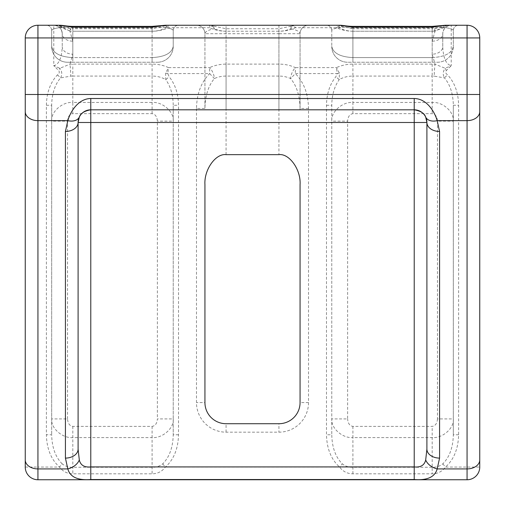 <?xml version="1.0" encoding="UTF-8"?>
<svg xmlns="http://www.w3.org/2000/svg" width="505" height="505" viewBox="0 0 505 505"><rect width="100%" height="100%" fill="white"/><g stroke="black" fill="none" stroke-linecap="round" stroke-linejoin="round"><path stroke-width="0.38" stroke-dasharray="2.52 1.89" d="M326.489 105.274L331.772 105.274L331.772 434.767L331.772 105.274C331.911 94.99 334.398 86.437 339.246 79.62L339.36 73.118L336.519 67.62L295.318 67.62A8.459 3.314 -64.8 0 0 291.713 73.597A8.459 3.314 -64.8 0 0 290.634 78.572L295.318 73.597L337.214 73.597L335.825 76.766C329.771 84.341 326.659 93.842 326.489 105.274L326.489 434.767C326.842 448.806 331.217 459.575 339.625 467.068C342.92 471.506 347.352 473.753 352.913 473.816L432.185 473.816C437.747 473.753 442.178 471.506 445.473 467.068C453.881 459.575 458.256 448.806 458.609 434.767L458.609 105.274C458.363 92.611 454.664 82.466 447.518 74.841C445.612 73.49 445.221 72.051 446.351 70.517L451.211 65.713C446.111 64.507 443.295 58.163 442.759 46.687L442.759 33.709L442.759 46.687A10.567 7.474 180 0 1 432.185 54.161L435.058 64.211A8.459 0.581 -86.1 0 0 434.237 76.141L444.451 77.884C450.17 84.752 453.13 93.879 453.326 105.274L453.326 434.767L453.326 105.274L458.609 105.274M165.64 73.118L167.786 73.597L209.682 73.597L214.366 78.572A8.459 3.314 64.8 0 0 213.287 73.597A8.459 3.314 64.8 0 0 209.682 67.62L168.481 67.62L165.64 73.118L165.754 79.62C170.602 86.437 173.089 94.99 173.228 105.274L173.228 434.767L173.228 105.274L178.511 105.274C178.341 93.842 175.229 84.341 169.175 76.766L167.786 73.597L168.481 67.62A29.593 20.926 180 0 0 152.087 64.116L72.815 64.116A29.593 20.926 180 0 0 69.942 64.211L59.824 68.27L53.789 65.713L58.649 70.517C59.786 72.045 59.394 73.484 57.482 74.841C50.336 82.466 46.637 92.611 46.391 105.274L46.391 434.767C46.744 448.806 51.119 459.575 59.527 467.068C62.822 471.506 67.253 473.753 72.815 473.816L152.087 473.816C157.648 473.753 162.08 471.506 165.375 467.068C173.783 459.575 178.158 448.806 178.511 434.767L178.511 105.274M278.924 25.25L278.924 33.709L300.065 33.709L300.065 109.806L300.065 33.709C299.837 31.607 296.694 29.946 290.634 28.728A8.459 3.314 -115.2 0 1 291.713 26.052A8.459 3.314 -115.2 0 1 295.318 27.724L336.519 27.724A29.593 20.926 180 0 0 352.913 31.228L352.913 57.602L432.185 57.602L432.185 31.228L352.913 31.228L352.913 28.753L339.36 25.73A5.284 5.157 90 0 0 337.214 25.25L336.519 27.724L339.36 25.73L339.246 27.687C334.398 28.444 331.911 29.391 331.772 30.534L331.772 46.391L331.772 30.534C332.056 29.132 335.56 28.053 342.283 27.308A5.284 3.358 90 0 0 339.625 25.25L165.375 25.25A5.284 3.358 90 0 0 162.717 27.308C169.44 28.053 172.944 29.132 173.228 30.534L173.228 46.391L173.228 30.534C173.089 29.391 170.602 28.444 165.754 27.687L165.64 25.73L168.481 27.724L167.786 25.25A5.284 5.157 90 0 0 165.64 25.73L152.087 28.753L152.087 31.228L72.815 31.228L72.815 57.602L152.087 57.602L152.087 31.228A29.593 20.926 180 0 0 168.481 27.724L209.682 27.724A8.459 3.314 115.2 0 1 213.287 26.052L213.287 26.052A8.459 3.314 115.2 0 1 214.366 28.728C208.306 29.946 205.163 31.607 204.935 33.709L204.935 109.806L226.076 109.806L204.935 109.806L204.935 33.709L278.924 33.709L278.924 109.806L226.076 109.806L300.065 109.806L278.924 109.806L278.924 31.228L226.076 31.228L226.076 109.806L226.076 25.25M178.511 434.767L173.228 434.767C172.944 447.405 169.44 457.094 162.717 463.836C159.624 466.273 156.083 467.415 152.087 467.264L72.815 467.264C68.838 467.422 65.29 466.279 62.184 463.836L59.527 467.068L37.932 467.068L37.932 37.932L53.789 37.932L53.789 25.25A8.459 8.459 0 0 1 62.241 33.709L62.241 46.687L62.241 33.709C61.705 28.608 58.889 25.787 53.789 25.25L59.824 25.9L69.942 31.133A8.459 0.581 93.9 0 1 70.523 28.671A8.459 0.581 93.9 0 1 70.763 31.159L60.55 27.491C54.83 28.255 51.87 29.271 51.674 30.534L51.674 46.391L51.674 30.534C51.958 29.132 55.462 28.053 62.184 27.308A5.284 3.358 90 0 0 59.527 25.25L37.932 25.25A12.682 12.682 0 0 0 25.25 37.932L25.25 94.486M479.75 94.486L479.75 37.932A12.682 12.682 0 0 0 467.068 25.25L445.473 25.25A5.284 3.358 90 0 0 442.816 27.308C449.538 28.053 453.042 29.132 453.326 30.534L453.326 46.391L453.326 30.534C453.13 29.271 450.17 28.255 444.451 27.491L434.237 31.159A8.459 0.581 -93.9 0 1 434.477 28.671L434.477 28.671A8.459 0.581 -93.9 0 1 435.058 31.133L445.176 25.9L451.211 25.25L448.03 25.869M90.78 109.806L414.22 109.806M78.098 449.128L78.098 122.494M300.065 184.546L300.065 402.573A21.141 21.141 0 0 1 278.924 423.714L226.076 423.714A21.141 21.141 0 0 1 204.935 402.573L204.935 184.546M152.087 26.386L152.087 57.602L72.815 57.602L72.815 62.241L157.371 62.241L67.531 62.241L72.815 62.241L72.815 27.933L152.087 27.933L162.717 27.308M152.087 426.384L152.087 437.595C162.547 438.428 174.174 428.158 173.228 418.91L157.371 418.91C157.036 423.417 155.275 425.911 152.087 426.384L72.815 426.384C69.627 425.911 67.866 423.417 67.531 418.91L51.674 418.91L51.674 434.767L51.674 105.274L51.674 418.91C50.727 428.158 62.355 438.428 72.815 437.595L152.087 437.595L152.087 473.816M432.185 26.386L432.185 57.602C444.937 56.888 451.981 53.151 453.326 46.391A15.857 15.857 0 0 1 437.469 62.241L347.629 62.241L437.469 62.241A15.857 15.857 0 0 0 453.326 46.391C451.981 53.151 444.937 56.888 432.185 57.602L352.913 57.602L352.913 27.933L432.185 27.933L442.816 27.308M196.483 108.442L196.483 402.573A29.593 29.593 0 0 0 226.076 432.173L278.924 432.173A29.593 29.593 0 0 0 308.517 402.573L308.517 108.442C308.208 93.734 303.802 82.113 295.318 73.597L295.318 67.62A29.593 20.926 180 0 0 278.924 64.116L226.076 64.116A29.593 20.926 180 0 0 209.682 67.62L209.682 73.597C201.198 82.113 196.792 93.734 196.483 108.442L204.935 108.442C205.163 95.83 208.306 85.875 214.366 78.572A21.141 14.948 0 0 1 226.076 76.072L278.924 76.072L278.924 154.65M278.924 64.116L278.924 76.072A21.141 14.948 0 0 1 290.634 78.572C296.694 85.875 299.837 95.83 300.065 108.442L308.517 108.442M339.36 73.118L337.214 73.597L336.519 67.62A29.593 20.926 180 0 1 352.913 64.116L432.185 64.116A29.593 20.926 180 0 1 435.058 64.211L445.176 68.27L451.211 65.713L451.211 25.25A8.459 8.459 0 0 0 442.759 33.709C443.295 28.608 446.111 25.787 451.211 25.25A8.459 8.459 0 0 0 442.759 33.709A10.567 7.474 180 0 1 432.185 41.183L432.185 54.161M46.391 105.274L51.674 105.274C51.87 93.879 54.83 84.752 60.55 77.884L70.763 76.141A8.459 0.581 -93.9 0 0 69.942 64.211L72.815 54.161A10.567 7.474 180 0 1 62.241 46.687C61.705 58.163 58.889 64.507 53.789 65.713L53.789 37.932L62.241 37.932M62.184 463.836C55.462 457.094 51.958 447.405 51.674 434.767L46.391 434.767M458.609 434.767L453.326 434.767C453.042 447.405 449.538 457.094 442.816 463.836C439.722 466.273 436.181 467.415 432.185 467.264L352.913 467.264C348.936 467.422 345.395 466.279 342.283 463.836C335.56 457.094 332.056 447.405 331.772 434.767L326.489 434.767M62.184 27.308L72.815 27.933L72.815 26.386M342.283 27.308L352.913 27.933L352.913 26.386M67.531 418.91L67.531 121.131L51.674 121.131C50.727 111.883 62.355 101.606 72.815 102.446L72.815 76.072L152.087 76.072L152.087 102.446L72.815 102.446L72.815 113.657L152.087 113.657C155.275 114.13 157.036 116.623 157.371 121.131L157.371 418.91M152.087 113.657L152.087 102.446C162.547 101.606 174.174 111.883 173.228 121.131L157.371 121.131M352.913 113.657L352.913 102.446C342.453 101.606 330.826 111.883 331.772 121.131L347.629 121.131C347.964 116.623 349.725 114.13 352.913 113.657L432.185 113.657C435.373 114.13 437.134 116.623 437.469 121.131L453.326 121.131C454.273 111.883 442.645 101.606 432.185 102.446L352.913 102.446L352.913 76.072L432.185 76.072L432.185 113.657M352.913 473.816L352.913 437.595C342.453 438.428 330.826 428.158 331.772 418.91L347.629 418.91L347.629 121.131M437.469 121.131L437.469 418.91L453.326 418.91C454.273 428.158 442.645 438.428 432.185 437.595L432.185 473.816M331.772 46.391A15.857 15.857 0 0 0 347.629 62.241A15.857 15.857 0 0 1 331.772 46.391C333.117 53.151 340.162 56.888 352.913 57.602C340.162 56.888 333.117 53.151 331.772 46.391M67.531 62.241A15.857 15.857 0 0 1 51.674 46.391C53.019 53.151 60.063 56.888 72.815 57.602C60.063 56.888 53.019 53.151 51.674 46.391A15.857 15.857 0 0 0 67.531 62.241M173.228 46.391A15.857 15.857 0 0 1 157.371 62.241A15.857 15.857 0 0 0 173.228 46.391C171.883 53.151 164.838 56.888 152.087 57.602C164.838 56.888 171.883 53.151 173.228 46.391M196.483 25.25A8.459 8.459 0 0 1 204.935 33.709A8.459 8.459 0 0 0 196.483 25.25M300.065 33.709A8.459 8.459 0 0 1 308.517 25.25A8.459 8.459 0 0 0 300.065 33.709M226.076 31.228L226.076 28.753L226.076 31.228A21.141 14.948 0 0 1 214.366 28.728A8.459 5.795 -90 0 0 209.682 25.25L209.682 27.724A29.593 20.926 180 0 0 226.076 31.228L278.924 31.228A29.593 20.926 180 0 0 295.318 27.724L295.318 25.25A8.459 5.795 90 0 0 290.634 28.728A21.141 14.948 0 0 1 278.924 31.228L278.924 28.753L278.924 31.228M295.318 25.25A8.459 8.459 0 0 0 291.713 26.052L278.924 28.753L226.076 28.753L213.287 26.052A8.459 8.459 0 0 0 209.682 25.25M72.815 54.161L72.815 41.183A10.567 7.474 180 0 1 62.241 33.709A8.459 8.459 0 0 0 53.789 25.25L56.97 25.869M447.518 25.25A5.284 3.75 -90 0 0 444.451 27.491L443.365 25.698L445.176 25.9A5.284 2.443 90 0 1 446.351 25.25M58.649 25.25A5.284 2.443 90 0 1 59.824 25.9L61.629 25.698L60.55 27.491A5.284 3.75 -90 0 0 57.482 25.25M59.495 25.25L61.629 25.698C63.321 26.752 66.281 27.743 70.523 28.671L72.815 28.753L72.815 31.228L152.087 31.228L152.087 28.753L72.815 28.753L72.815 31.228A21.141 14.948 0 0 1 70.763 31.159M57.482 74.841L60.55 77.884C62.367 74.62 62.128 71.413 59.824 68.27L58.649 70.517M446.351 70.517L445.176 68.27C442.872 71.42 442.632 74.62 444.451 77.884L447.518 74.841M352.913 31.228L432.185 31.228L432.185 28.753L352.913 28.753L352.913 31.228A21.141 14.948 0 0 1 339.246 27.687A5.284 4.059 -90 0 0 335.825 25.25M331.772 30.534A5.284 5.284 0 0 0 326.489 25.25A5.284 5.284 0 0 1 331.772 30.534M453.326 30.534A5.284 5.284 0 0 1 458.609 25.25A5.284 5.284 0 0 0 453.326 30.534M51.674 30.534A5.284 5.284 0 0 0 46.391 25.25A5.284 5.284 0 0 1 51.674 30.534M173.228 30.534A5.284 5.284 0 0 1 178.511 25.25A5.284 5.284 0 0 0 173.228 30.534M152.087 31.228A21.141 14.948 0 0 0 165.754 27.687A5.284 4.059 -90 0 1 169.175 25.25M152.087 64.116L152.087 76.072A21.141 14.948 0 0 1 165.754 79.62L169.175 76.766M162.717 463.836L165.375 467.068L339.625 467.068L342.283 463.836M442.816 463.836L445.473 467.068L467.068 467.068L467.068 25.25M352.913 64.116L352.913 76.072A21.141 14.948 0 0 0 339.246 79.62L335.825 76.766M72.815 426.384L72.815 473.816M442.759 37.932L479.75 37.932M226.076 154.65L226.076 64.116M67.531 121.131C67.866 116.623 69.627 114.13 72.815 113.657M437.469 418.91C437.134 423.417 435.373 425.911 432.185 426.384L352.913 426.384C349.725 425.911 347.964 423.417 347.629 418.91M352.913 426.384L352.913 437.595L432.185 437.595L432.185 426.384M434.237 31.159A21.141 14.948 0 0 1 432.185 31.228A29.593 20.926 180 0 0 435.058 31.133L432.185 41.183M72.815 41.183L69.942 31.133A29.593 20.926 180 0 0 72.815 31.228M226.076 432.173L226.076 423.714A21.141 21.141 0 0 1 204.935 402.573L196.483 402.573M308.517 402.573L300.065 402.573A21.141 21.141 0 0 1 278.924 423.714L278.924 432.173M37.932 25.25L37.932 37.932L25.25 37.932M25.25 467.068L37.932 467.068L37.932 479.75M467.068 479.75L467.068 467.068L479.75 467.068M432.185 64.116L432.185 76.072A21.141 14.948 0 0 1 434.237 76.141M70.763 76.141A21.141 14.948 0 0 1 72.815 76.072L72.815 64.116M352.913 62.241L352.913 57.602L352.913 62.241M432.185 62.241L432.185 57.602L432.185 62.241M152.087 57.602L152.087 62.241L152.087 57.602M445.505 25.25L443.365 25.698C441.616 26.784 438.656 27.775 434.477 28.671L432.185 28.753L432.185 31.228M339.613 25.806L337.252 25.25M165.387 25.806L167.748 25.25"/><path stroke-width="0.76" d="M165.375 25.25L152.087 27.194L152.087 26.386L165.375 25.25L339.625 25.25C343.88 25.319 346.304 26.279 352.913 26.386L352.913 27.194L339.625 25.25M79.31 117.084L78.098 122.494A12.682 8.97 180 0 1 65.416 131.458L67.834 120.644C70.056 112.621 77.656 98.728 90.78 98.5L414.22 98.5C427.306 98.69 434.956 112.628 437.166 120.644L439.584 131.458A12.682 8.97 180 0 1 426.902 122.494L426.902 449.128L426.902 122.494L425.69 117.084C424.49 113.366 420.665 110.942 414.22 109.806L90.78 109.806C84.348 110.93 80.522 113.354 79.31 117.084A12.682 8.509 -154.8 0 1 67.834 120.644L37.932 120.644L37.932 94.486L467.068 94.486L467.068 37.932L37.932 37.932L37.932 94.486L25.25 94.486L25.25 467.068L25.25 37.932A12.682 12.682 0 0 1 37.932 25.25L59.527 25.25C63.782 25.319 66.206 26.279 72.815 26.386L72.815 27.194L59.527 25.25M445.473 25.25L432.185 27.194L432.185 26.386L445.473 25.25L467.068 25.25A12.682 12.682 0 0 1 479.75 37.932L479.75 467.068L479.75 94.486L467.068 94.486L467.068 120.644L437.166 120.644A12.682 8.509 154.8 0 1 425.69 117.084M204.935 184.546L204.935 402.573A21.141 21.141 0 0 0 226.076 423.714L278.924 423.714A21.141 21.141 0 0 0 300.065 402.573L300.065 184.546C301.012 169.756 289.384 153.318 278.924 154.65L226.076 154.65C215.616 153.318 203.988 169.756 204.935 184.546M25.25 111.674A12.682 8.97 0 0 0 37.932 120.644L37.932 479.75L467.068 479.75L37.932 479.75A12.682 12.682 0 0 1 25.25 467.068A12.682 12.682 0 0 0 37.932 479.75A12.682 12.682 0 0 1 25.25 467.068M414.22 479.529L414.22 122.494L90.78 122.494L90.78 109.806A12.682 12.682 0 0 0 78.098 122.494L78.098 449.128L79.31 459.948C80.51 465.219 84.335 467.542 90.78 466.923L414.22 466.923C420.652 467.554 424.478 465.225 425.69 459.948L426.902 449.128A12.682 8.97 180 0 0 439.584 458.098L437.166 468.918C434.969 476.991 427.318 480.533 414.22 479.529L90.78 479.529C77.694 480.533 70.043 476.998 67.834 468.918L65.416 458.098L65.416 131.458M479.75 467.068A12.682 12.682 0 0 1 467.068 479.75A12.682 12.682 0 0 0 479.75 467.068A12.682 12.682 0 0 1 467.068 479.75L467.068 120.644A12.682 8.97 0 0 0 479.75 111.674M426.902 122.494A12.682 12.682 0 0 0 414.22 109.806L414.22 122.494L426.902 122.494A12.682 12.682 0 0 0 414.22 109.806L414.22 98.5M479.75 459.948A12.682 8.97 -0 0 1 467.068 468.918L437.166 468.918A12.682 8.509 -154.8 0 1 425.69 459.948M78.098 449.128A12.682 8.97 180 0 1 65.416 458.098M79.31 459.948A12.682 8.509 154.8 0 1 67.834 468.918L37.932 468.918A12.682 8.97 0 0 1 25.25 459.948M78.098 122.494L90.78 122.494L90.78 479.529M439.584 131.458L439.584 458.098M25.25 37.932L37.932 37.932L37.932 25.25A12.682 12.682 0 0 0 25.25 37.932M467.068 25.25L467.068 37.932L479.75 37.932M432.185 27.194L352.913 27.194M152.087 27.194L72.815 27.194M90.78 109.806L90.78 98.5M432.185 26.386L352.913 26.386M152.087 26.386L72.815 26.386"/></g></svg>

